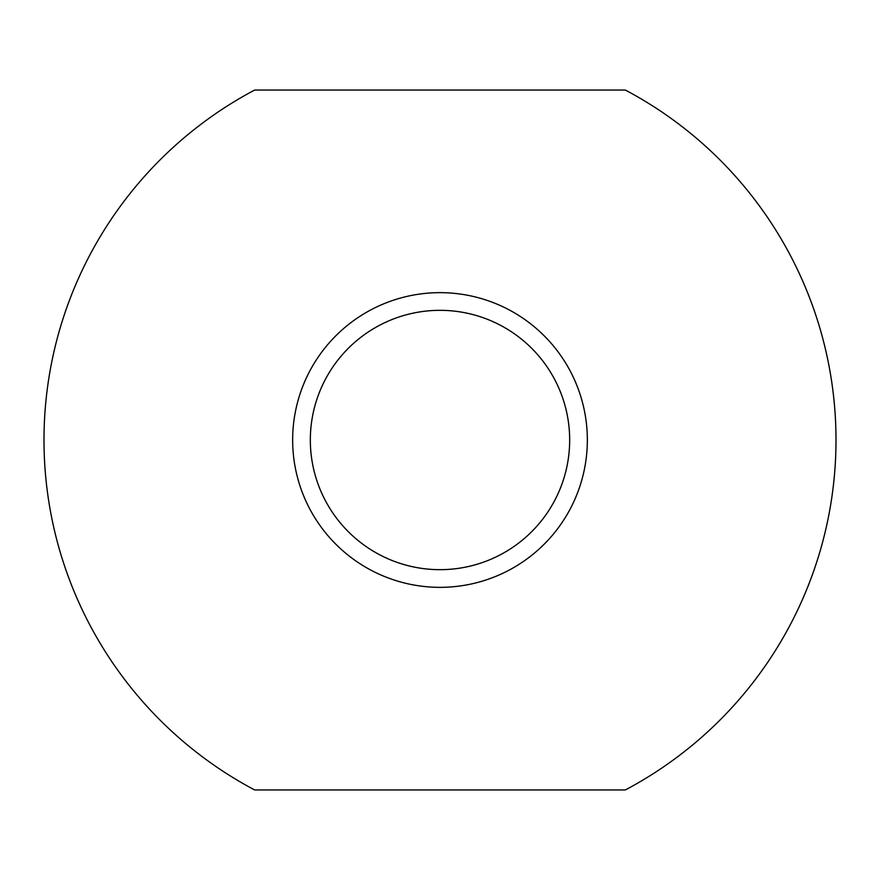 <?xml version="1.0" encoding="UTF-8"?>
<svg xmlns="http://www.w3.org/2000/svg" width="880" height="880" viewBox="0 0 880 880"><rect width="100%" height="100%" fill="white"/><g stroke="black" fill="none" stroke-linecap="round" stroke-linejoin="round"><path stroke-width="1.32" d="M587.345 440A147.345 147.345 0 0 0 440 292.655A147.345 147.345 0 0 0 292.655 440A147.345 147.345 0 0 0 440 587.345A147.345 147.345 0 0 0 587.345 440M569.668 440A129.668 129.668 0 0 0 440 310.332A129.668 129.668 0 0 0 310.332 440A129.668 129.668 0 0 0 440 569.668A129.668 129.668 0 0 0 569.668 440M836 440A396 396 0 0 0 625.339 90.046L254.661 90.046A396 396 0 0 0 254.661 789.954L625.339 789.954A396 396 0 0 0 836 440"/></g></svg>
